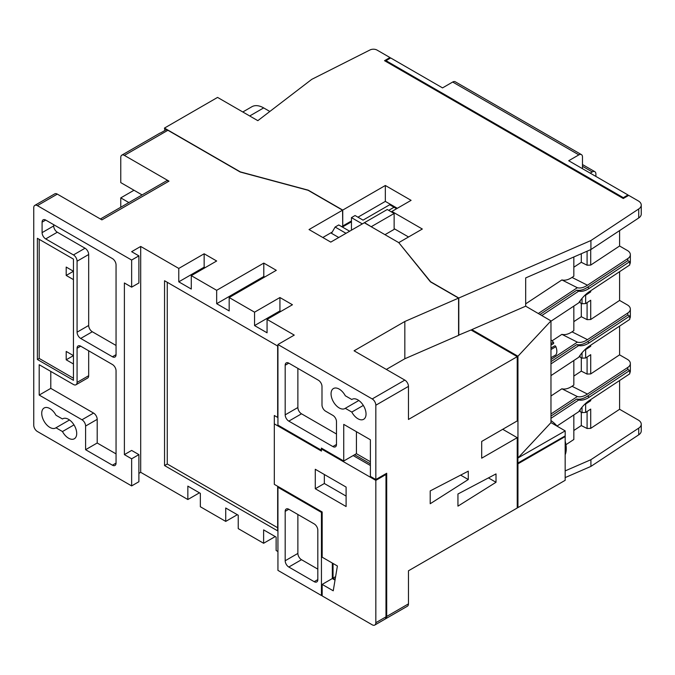 <?xml version="1.0" encoding="UTF-8"?>
<svg xmlns="http://www.w3.org/2000/svg" width="675" height="675" viewBox="0 0 675 675"><rect width="100%" height="100%" fill="white"/><g stroke="black" fill="none" stroke-linecap="round" stroke-linejoin="round"><path stroke-width="1.01" d="M550.969 339.888A9.99 5.746 60.2 0 1 553.331 342.242A1.029 0.591 60.2 0 1 553.694 343.178A1.029 0.591 60.2 0 1 553.483 343.642L550.969 345.085L553.483 343.642M554.757 345.87L550.969 348.038L554.757 345.87A1.029 0.591 60.2 0 1 555.896 346.705A9.99 5.746 60.2 0 1 556.841 351.337A9.99 5.746 60.2 0 1 555.896 354.873A1.029 0.591 60.2 0 1 555.778 354.983A1.029 0.591 60.2 0 1 555.626 355.033M63.121 418.61L62.471 418.981L55.966 415.226A11.534 6.657 -120 0 0 49.883 408.569A11.534 6.657 -120 0 0 44.12 408.004A11.534 6.657 -120 0 0 42.348 417.243A11.534 6.657 -120 0 0 49.883 427.41A11.534 6.657 -120 0 0 55.654 427.984A11.534 6.657 -120 0 0 55.966 427.781L62.471 431.544A11.534 6.657 -120 0 0 68.555 438.193A11.534 6.657 -120 0 0 74.326 438.767A11.534 6.657 -120 0 0 76.089 429.519A11.534 6.657 -120 0 0 68.555 419.352A11.534 6.657 -120 0 0 62.783 418.778A11.534 6.657 -120 0 0 62.471 418.981M69.508 419.968L55.966 427.781M352.443 399.144L351.802 399.516L345.288 395.752A11.534 6.657 -120 0 0 339.213 389.104A11.534 6.657 -120 0 0 333.442 388.538A11.534 6.657 -120 0 0 331.678 397.777A11.534 6.657 -120 0 0 339.213 407.945A11.534 6.657 -120 0 0 344.976 408.518A11.534 6.657 -120 0 0 345.288 408.316L351.802 412.071A11.534 6.657 -120 0 0 357.885 418.728A11.534 6.657 -120 0 0 363.648 419.293A11.534 6.657 -120 0 0 365.42 410.054A11.534 6.657 -120 0 0 357.885 399.887A11.534 6.657 -120 0 0 352.114 399.313A11.534 6.657 -120 0 0 351.802 399.516M358.83 400.494L345.288 408.316M389.964 58.379L389.964 57.535L377.038 50.077A5.13 2.962 0 0 0 370.043 49.942L311.74 79.363L257.833 120.665L217.569 97.411L164.455 128.081L240.334 171.889L308.264 190.181L342.74 210.085L342.74 225.99L351.447 220.97M37.378 205.63A5.13 2.962 -120 0 0 34.813 205.377L54.751 193.868A5.13 2.962 60 0 1 57.316 194.122L37.378 205.63L131.642 260.052L131.642 287.162L124.386 282.977L124.386 454.621L131.642 458.806L131.642 485.916L138.89 481.731L138.89 454.621L131.642 458.806M124.386 155.393A5.13 2.962 -120 0 0 121.829 155.14L159.891 133.161A5.13 2.962 60 0 1 160.642 132.933L166.084 129.794A5.13 2.962 60 0 1 167.898 130.275L124.386 155.393L168.986 181.145L101.908 219.864L57.316 194.122M128.866 202.568L120.766 197.885L120.766 207.25M550.969 422.618L517.953 457.971L565.194 430.886L550.969 422.618L550.969 320.887L525.682 306.18L525.682 277.923L590.912 249.539L590.912 240.536L458.798 298.021L430.65 281.77L398.942 242.857M565.194 430.886L565.194 435.907L517.902 463.025L517.227 462.637M564.612 436.244L565.169 436.573L517.953 463.835L517.953 507.583L565.169 480.322L565.169 436.573M385.256 618.941A5.13 2.962 -120 0 0 385.644 618.781A5.13 2.962 -120 0 0 386.707 616.435L386.707 473.251L375.832 479.537L370.389 476.39L370.389 439.763L343.744 424.381L343.744 461.008L321.376 448.09L321.376 450.2L277.94 425.123L277.94 344.52L294.249 335.104L267.064 319.402L292.444 304.746L279.931 297.532L254.551 312.179L229.171 297.532L276.303 270.312L263.798 263.098L216.667 290.309L191.287 275.653L216.667 260.997L204.154 253.783L178.782 268.431L140.704 246.451L131.642 251.682L138.89 255.867L138.89 282.977L131.642 287.162M138.89 255.867L131.642 260.052M374.768 625.058A5.13 2.962 -120 0 1 372.203 624.805L322.169 595.915L322.169 584.407L333.239 590.802L337.399 565.987L322.169 557.196L322.169 511.979L274.312 484.346L274.312 423.866L321.443 451.077L321.443 448.976L375.832 480.372L375.832 622.713L385.982 616.849A5.13 2.962 60 0 1 384.919 619.194L374.768 625.058A5.13 2.962 -120 0 0 375.832 622.713M332.319 563.051L332.319 578.542L322.169 584.407M321.443 595.502L277.94 570.383L277.94 487.282L321.443 512.401L321.443 595.502L322.169 595.08M278.665 486.861L277.94 487.282M288.816 363.15L285.188 365.243A5.13 2.962 60 0 1 286.251 362.897A5.13 2.962 60 0 1 288.816 363.15L318.364 380.211A5.13 2.962 60 0 1 321.992 386.488L321.992 404.907A5.13 2.962 -120 0 0 325.612 411.193L332.868 415.378A5.13 2.962 60 0 1 336.488 421.656L336.488 444.471A5.13 2.962 60 0 1 335.433 446.816A5.13 2.962 60 0 1 332.868 446.563L288.816 421.132A5.13 2.962 60 0 1 285.188 414.855L297.877 407.523A5.13 2.962 -120 0 0 301.506 413.809L288.816 421.132M285.188 365.243L285.188 414.855M375.832 479.537L375.832 405.219A5.13 2.962 -120 0 0 372.203 398.942L404.831 380.101L354.08 350.798L404.831 321.494L458.587 298.105L430.439 281.855L398.756 242.629L364.314 222.75L330.775 242.106L309.023 229.551L342.562 210.187L342.74 225.99M277.94 344.52L372.203 398.942M275.223 536.574L263.621 543.274L263.621 529.875L276.126 537.097L276.126 550.496L277.94 551.542M237.33 514.704L225.728 521.404L225.728 508.005L238.241 515.227L238.241 528.618L263.621 543.274M199.446 492.826L187.844 499.525L187.844 486.127L200.348 493.349L200.348 506.748L225.728 521.404M138.89 473.361L140.704 472.314L187.844 499.525M34.813 205.377A5.13 2.962 -120 0 0 33.75 207.723L33.75 425.216A5.13 2.962 -120 0 0 37.378 431.494L131.642 485.916M457.945 506.14L496.015 482.279L496.015 473.909L457.945 493.999L457.945 506.14M430.211 503.736L468.281 479.528L468.281 471.158L430.211 490.911L430.211 503.736M386.707 616.435L408.459 603.872L408.459 570.797L517.227 508.005L517.227 437.67L481.697 458.182L481.697 441.442L517.227 420.922L517.227 356.662L408.459 419.462L408.459 386.387L375.832 405.219M315.284 469.277L315.284 488.742L346.098 506.537L346.098 487.072L315.284 469.277M370.389 461.742L356.434 453.684L354.62 454.731L370.389 463.835M297.877 514.493L297.877 553.424A5.13 2.962 -120 0 0 301.506 559.702L288.816 567.034L314.196 581.681L317.824 579.589A5.13 2.962 60 0 1 316.761 581.934A5.13 2.962 60 0 1 314.196 581.681M288.816 567.034A5.13 2.962 60 0 1 285.188 560.756L297.877 553.424M285.188 511.355A5.13 2.962 60 0 1 286.251 509.001A5.13 2.962 60 0 1 288.816 509.262L285.188 511.355L285.188 560.756M288.816 509.262L314.196 523.91A5.13 2.962 60 0 1 317.824 530.187L317.824 579.589M338.757 237.507L331.501 233.314L335.129 227.036L338.757 224.944L349.633 231.221M342.377 227.036L351.447 221.805L351.447 230.175M384.978 234.681L394.132 229.39L394.132 213.486L387.248 209.512L364.5 222.64L371.385 226.825M394.132 228.656L408.544 236.984M357.969 217.198L385.341 201.395L397.313 208.305M322.802 237.507L332.227 232.065M341.66 226.623L342.562 226.091M342.562 210.187L308.121 190.299L240.182 172.015L167.898 130.275M371.385 226.614L394.132 213.486M342.74 210.085L385.341 185.49L411.092 200.348L391.88 211.444L422.322 229.028L398.942 242.528M638.719 208.963A10.252 5.923 0 0 0 641.25 205.065L641.25 214.068A10.252 5.923 180 0 1 638.719 217.966L638.719 208.963L590.912 240.536M641.25 205.065A10.252 5.923 0 0 0 638.246 200.88L628.712 195.379L623.27 198.518L384.531 60.683L389.964 57.535M590.912 466.4L590.912 459.7L638.719 428.127A10.252 5.923 0 0 0 641.25 424.229L641.25 430.928A10.252 5.923 180 0 1 638.719 434.827L590.912 466.4L565.169 477.596M390.69 57.957L442.538 87.893L452.689 82.029A5.13 2.962 -60 0 1 455.254 81.776L581.42 154.617A5.13 2.962 120 0 0 578.863 154.87L568.704 160.734L627.986 194.957L623.295 197.665L385.999 60.666L390.69 57.957M572.02 277.425L587.461 285.213A25.633 13.778 -63.2 0 1 577.336 287.719L561.895 279.923A25.633 13.778 116.8 0 0 572.02 277.425L573.834 276.218L573.834 256.973M561.895 279.923L525.682 303.843M572.02 331.847L587.461 339.643A25.633 13.778 -63.2 0 1 577.336 342.141L561.895 334.344A25.633 13.778 116.8 0 0 572.02 331.847L573.834 330.649L573.834 306.096M561.895 334.344L552.066 340.841M550.969 413.977L577.336 396.562L561.895 388.775A25.633 13.778 116.8 0 0 572.02 386.269L573.834 385.071L573.834 360.517M561.895 388.775L550.969 395.989M565.945 444.707L573.834 439.493L573.834 414.939M539.975 314.491L576.788 290.174A28.198 15.154 116.8 0 0 587.461 287.305L627.817 260.651L629.741 261.63L589.393 288.284A28.198 15.154 -63.2 0 1 578.72 291.144L541.78 315.537M587.461 285.213L627.817 258.559A10.252 5.923 0 0 0 630.349 254.661A10.252 5.923 0 0 0 627.345 250.476L619.591 246.004L619.591 230.597M538.287 313.512L577.336 287.719M550.969 361.648L576.788 344.596A28.198 15.154 116.8 0 0 587.461 341.736L627.817 315.082L629.741 316.052L589.393 342.706A28.198 15.154 -63.2 0 1 578.72 345.566L550.969 363.901M587.461 339.643L627.817 312.989A10.252 5.923 0 0 0 630.349 309.091A10.252 5.923 0 0 0 627.345 304.906L619.591 300.426L619.591 271.688M550.969 359.556L577.336 342.141M550.969 416.07L576.788 399.018A28.198 15.154 116.8 0 0 587.461 396.157L627.817 369.503L629.741 370.474L589.393 397.128A28.198 15.154 -63.2 0 1 578.72 399.997L550.969 418.323M572.02 386.269L587.461 394.065L627.817 367.411A10.252 5.923 0 0 0 630.349 363.513A10.252 5.923 0 0 0 627.345 359.328L619.591 354.848L619.591 326.109M587.461 394.065A25.633 13.778 -63.2 0 1 577.336 396.562M581.42 154.617A5.13 2.962 120 0 1 582.483 156.963L582.483 168.691M121.829 155.14A5.13 2.962 -120 0 0 120.766 157.486L120.766 182.604L142.104 194.932M100.406 218.995L166.421 180.892A5.13 2.962 60 0 1 168.986 181.145M458.587 335.154L470.998 329.974L517.227 356.662M386.345 369.427L404.831 358.754L458.587 335.365L458.587 298.105M517.227 437.67L502.723 429.3M408.459 603.872A5.13 2.962 60 0 1 407.396 606.217L385.644 618.781M404.831 358.754L404.831 321.494M37.378 238.283L37.378 359.488L73.448 380.312L73.448 259.116L37.378 238.283M88.678 350.798L88.678 375.705A5.13 2.962 60 0 1 87.615 378.059L76.013 384.75A5.13 2.962 -120 0 1 73.448 384.497L39.192 364.719L39.192 395.069L81.97 419.774L93.572 413.075A5.13 2.962 60 0 1 97.2 419.352L97.2 443.002L116.049 453.887M76.013 384.75A5.13 2.962 -120 0 0 77.077 382.404L88.678 375.705M77.077 348.283A5.13 2.962 60 0 1 78.14 345.938A5.13 2.962 60 0 1 80.705 346.191L77.077 348.283L77.077 382.404M116.049 463.101A5.13 2.962 60 0 1 114.986 465.446A5.13 2.962 60 0 1 112.421 465.193L116.049 463.101L116.049 370.786A5.13 2.962 60 0 0 112.421 364.508L80.705 346.191M97.2 419.352L85.598 426.052L85.598 449.702L112.421 465.193M85.598 426.052A5.13 2.962 -120 0 0 81.97 419.774M53.688 224.682L53.688 225.939A5.13 2.962 -120 0 0 57.316 232.217L85.05 248.231A5.13 2.962 60 0 1 88.678 254.509L77.077 261.208L77.077 332.168L88.678 325.468A5.13 2.962 -120 0 0 92.306 331.754L116.049 345.465M77.077 261.208A5.13 2.962 -120 0 0 73.448 254.931L85.05 248.231M57.316 232.217L45.714 238.916L73.448 254.931M45.714 238.916A5.13 2.962 60 0 1 42.086 232.639L53.688 225.939M42.086 222.168A5.13 2.962 60 0 1 43.149 219.822A5.13 2.962 60 0 1 45.714 220.075L42.086 222.168L42.086 232.639M116.049 354.67A5.13 2.962 60 0 1 114.986 357.016A5.13 2.962 60 0 1 112.421 356.763L116.049 354.67L116.049 264.87A5.13 2.962 60 0 0 112.421 258.593L45.714 220.075M92.306 331.754L80.705 338.445L112.421 356.763M80.705 338.445A5.13 2.962 60 0 1 77.077 332.168M404.831 380.101A5.13 2.962 60 0 1 408.459 386.387M375.832 480.372L385.982 474.508L385.982 616.849M140.704 472.314L140.704 246.451M254.551 312.179L254.551 325.578L267.064 332.8L267.064 319.402M216.667 290.309L216.667 303.699L229.171 310.922L229.171 297.532M178.782 268.431L178.782 281.829L191.287 289.052L191.287 275.653M277.661 417.428L277.661 346.039L164.548 280.733L164.548 465.564L277.661 530.871L277.661 486.287M641.25 424.229A10.252 5.923 0 0 0 638.246 420.044L619.591 409.278L619.591 380.531M627.986 195.792L627.986 194.957M638.719 217.966L590.912 249.539M525.682 306.18L471.825 329.611L517.953 356.24L550.969 320.887M458.798 335.281L458.798 298.021M590.912 459.7L565.169 470.897M471.825 330.446L471.825 329.611M164.936 130.452L164.455 128.081M133.996 190.249L120.766 197.885M385.999 61.526L385.999 60.666M623.295 198.509L623.295 197.665M582.483 164.548L594.835 171.678A5.13 2.962 120 0 1 595.898 174.023L595.898 176.437M594.835 171.678A5.13 2.962 120 0 0 592.27 171.931L582.483 166.278M590.186 173.137L592.27 171.931M517.227 457.608L517.953 457.971L517.953 356.24M517.953 457.971L517.227 457.557M517.227 507.17L517.953 507.583M517.227 463.413L517.953 463.835M517.902 458.004L517.902 463.025M590.709 399.608L590.709 400.722L585.647 404.063L585.647 412.433L590.709 409.092L590.709 428.355L619.591 409.278M590.709 428.355L587.09 428.49L587.09 411.48M573.834 430.498L581.302 425.571L587.09 428.49M630.349 363.513L630.349 371.048A10.252 5.923 180 0 1 629.741 373.047M630.349 309.091L630.349 316.626A10.252 5.923 180 0 1 629.741 318.625M590.709 345.187L590.709 346.292L585.647 349.642L585.647 358.012L590.709 354.67L590.709 373.925L619.591 354.848M590.709 373.925L587.09 374.068L587.09 357.058M573.834 376.076L581.302 371.14L587.09 374.068M590.709 290.765L590.709 291.87L585.647 295.211L585.647 303.59L590.709 300.248L590.709 319.503L619.591 300.426M590.709 319.503L587.09 319.646L587.09 302.636M573.834 321.646L581.302 316.718L587.09 319.646M630.349 254.661L630.349 262.204A10.252 5.923 180 0 1 629.741 264.203M590.709 249.632L590.709 265.081L619.591 246.004M590.709 265.081L587.09 265.216L587.09 251.201M573.834 267.224L581.302 262.297L587.09 265.216M557.027 426.043L578.72 411.716A28.198 15.154 -63.2 0 1 589.393 400.477L629.741 373.823L629.741 370.474M576.788 399.018L578.72 399.997M550.969 375.621L578.72 357.294A28.198 15.154 -63.2 0 1 589.393 346.056L629.741 319.402L629.741 316.052M576.788 344.596L578.72 345.566M550.969 321.199L578.72 302.864A28.198 15.154 -63.2 0 1 589.393 291.634L629.741 264.98L629.741 261.63M576.788 290.174L578.72 291.144M581.302 425.571L581.302 412.206M581.302 371.14L581.302 357.784M581.302 316.718L581.302 303.362M581.302 262.297L581.302 253.724M585.647 412.433L582.027 412.577L582.027 407.227M580.095 409.708L580.095 411.607L582.027 412.577M584.938 404.089L585.647 404.063M590.709 400.722L588.938 400.79M585.647 358.012L582.027 358.155L582.027 352.806M580.095 355.286L580.095 357.176L582.027 358.155M584.938 349.667L585.647 349.642M590.709 346.292L588.938 346.368M585.647 303.59L582.027 303.725L582.027 298.384M580.095 300.864L580.095 302.754L582.027 303.725M584.938 295.245L585.647 295.211M590.709 291.87L588.938 291.938M385.341 201.395L385.341 185.49M391.88 212.178L391.88 211.444M362.323 223.898L351.447 217.62L351.447 221.805M396.588 208.727L394.048 207.259L388.699 210.347M351.447 217.62L355.067 215.528L363.049 220.134L389.703 204.744L394.048 207.259M346.005 233.314L335.129 227.036M363.319 405.422L351.802 412.071M73.997 424.887L62.471 431.544M336.488 434.008L301.506 413.809M297.877 368.381L297.877 407.523M343.744 461.008L354.62 454.731M356.434 431.705L356.434 453.684M301.506 559.702L317.824 569.126M322.169 448.554L321.443 448.976M385.982 474.508L385.256 474.095M370.389 465.505L353.168 455.566M333.045 563.473L333.045 578.129L335.163 579.344M277.94 417.589L274.312 415.496L274.312 423.866M322.169 511.979L321.443 512.401M332.319 578.542L335.036 580.112M324.346 474.508L324.346 483.511L346.098 496.074M324.346 483.511L315.284 488.742M335.61 576.644L333.045 578.129M167.265 282.302L167.265 463.995L277.661 527.732M167.265 463.995L164.548 465.564M279.931 297.532L279.931 310.922L280.842 311.445M279.931 310.922L254.551 325.578M263.798 263.098L263.798 276.488L264.701 277.012M263.798 276.488L216.667 303.699M204.154 253.783L204.154 267.173L205.065 267.697M204.154 267.173L178.782 281.829M138.89 454.621L131.642 450.436L124.386 454.621M88.678 254.509L88.678 325.468M97.2 443.002L85.598 449.702M50.794 371.419L50.794 388.37L93.572 413.075M50.794 388.37L39.192 395.069M39.192 239.33L39.192 358.442L73.448 378.219M39.192 358.442L37.378 359.488M66.201 359.8L73.448 355.615L66.201 351.43L66.201 359.8L73.448 363.985M66.201 275.442L73.448 271.257L66.201 267.072L66.201 275.442L73.448 279.627M550.969 420.593A23.583 13.618 60 0 1 557.179 426.22M565.169 441.138A23.583 13.618 60 0 1 565.169 454.823M460.645 475.124L468.281 479.528M488.438 477.908L496.015 482.279M242.797 111.983L251.868 106.743A23.583 13.618 60 0 1 263.663 107.907L269.831 111.468M555.896 346.705L550.969 349.523M550.969 343.6L553.331 342.242M627.817 260.651L627.817 258.559M627.817 315.082L627.817 312.989M627.817 369.503L627.817 367.411M638.719 434.827L638.719 428.127M578.863 154.87L452.689 82.029M587.461 396.157L589.393 397.128M587.461 341.736L589.393 342.706M587.461 287.305L589.393 288.284M332.868 446.563L336.488 444.471M550.969 357.699L555.896 354.873M263.663 107.907L249.708 115.965M553.483 356.307L555.778 354.983"/></g></svg>
